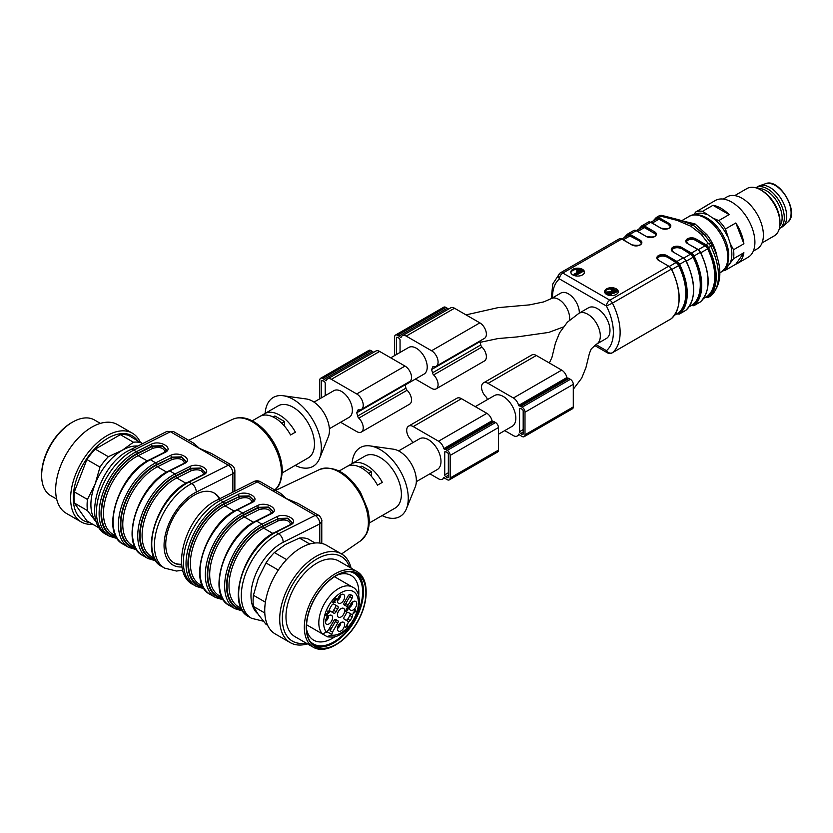 <?xml version="1.0" encoding="UTF-8"?>
<svg xmlns="http://www.w3.org/2000/svg" width="833" height="833" viewBox="0 0 833 833"><rect width="100%" height="100%" fill="white"/><g stroke="black" fill="none" stroke-linecap="round" stroke-linejoin="round"><path stroke-width="1.25" d="M618.19 292.196A6.831 3.946 0 0 0 615.879 289.769M611.672 288.822A6.831 3.946 0 0 0 604.675 292.196M605.341 292.008L610.474 295.007L611.328 294.518L607.528 292.289L613.182 292.498L616.555 290.894L613.067 288.697L610.745 289.145L615.295 290.655L613.275 291.758L605.341 292.008L605.341 293.122L609.173 295.361M610.745 289.145L611.62 290.884L613.119 290.519L615.295 291.769M608.413 293.372L613.182 293.622L616.555 292.008L616.555 290.894M584.391 272.683A6.831 3.946 0 0 0 577.633 269.298A6.831 3.946 0 0 0 570.876 272.683M574.01 274.213L574.947 274.786L582.371 270.673L576.821 270.486L579.789 271.017L574.01 274.213L574.51 275.629M576.821 270.486L576.821 271.61L578.279 271.943M575.124 275.796L582.371 271.787L582.371 270.673M679.259 220.422L678.656 219.766L677.219 220.391L690.911 226.243L701.053 234.146L703.187 233.927L704.864 235.208L706.905 234.667L694.993 223.89L682.852 221.026M606.601 294.434A6.831 3.946 0 0 0 614.046 295.288A6.831 3.946 0 0 0 618.263 291.644A6.831 3.946 0 0 0 611.432 287.697A6.831 3.946 0 0 0 604.602 291.644A6.831 3.946 0 0 0 606.601 294.434M572.802 274.911A6.831 3.946 0 0 0 580.247 275.775A6.831 3.946 0 0 0 584.464 272.131A6.831 3.946 0 0 0 577.633 268.184A6.831 3.946 0 0 0 570.803 272.131A6.831 3.946 0 0 0 572.802 274.911M578.893 313.343L588.556 307.762A17.753 10.246 60 0 1 602.238 312.521A17.753 10.246 60 0 1 609.985 330.389A17.753 10.246 60 0 1 606.309 338.521L596.647 344.091A17.753 10.246 -120 0 0 600.333 335.97A17.753 10.246 -120 0 0 592.575 318.102A17.753 10.246 -120 0 0 578.893 313.343L567.335 322.225L559.589 332.815L555.413 343.165L551.904 357.544L549.322 362.98M466.032 314.884L497.988 307.658L529.507 304.878L543.657 301.921L551.123 298.683L560.776 293.112A15.369 8.871 60 0 1 572.781 297.402A15.369 8.871 60 0 1 579.32 313.104M698.398 249.64L704.978 245.839L695.211 240.206A5.123 2.957 0 0 0 689.87 239.508A5.123 2.957 0 0 0 686.496 241.997M704.978 245.839A4.779 2.759 60 0 1 707.623 248.838L700.824 252.763M703.614 298.391L707.623 296.079A46.44 26.812 -120 0 0 707.623 248.838M707.623 296.079A4.779 2.759 60 0 1 707.363 296.256A4.779 2.759 60 0 1 707.082 296.392M656.248 219.183A4.779 2.759 60 0 1 656.498 219.006A4.779 2.759 60 0 1 658.893 219.235L668.649 224.316L658.434 218.413A4.092 2.364 -120 0 0 656.196 218.34A47.117 27.208 -120 0 0 654.144 220.36M670.128 226.67A5.123 2.957 0 0 0 668.649 224.879M641.764 227.544A4.779 2.759 60 0 1 642.014 227.367A4.779 2.759 60 0 1 644.409 227.596L637.849 231.387M655.644 235.031A5.123 2.957 0 0 0 654.165 233.24L644.409 227.596M691.452 305.451A4.092 2.364 -120 0 0 693.191 305.284A47.117 27.208 -120 0 0 693.191 256.429A4.092 2.364 -120 0 0 690.953 253.919L680.728 248.015L690.484 254.211A4.779 2.759 60 0 1 693.129 257.21A46.44 26.812 60 0 1 693.129 304.441A4.779 2.759 60 0 1 692.879 304.628A4.779 2.759 60 0 1 692.598 304.753M680.728 248.567A5.123 2.957 0 0 0 675.386 247.88A5.123 2.957 0 0 0 672.012 250.358M627.28 235.906A4.779 2.759 60 0 1 627.53 235.729A4.779 2.759 60 0 1 629.915 235.968L639.682 241.039L629.456 235.145A4.092 2.364 -120 0 0 627.218 235.073A47.117 27.208 -120 0 0 625.177 237.093M641.16 243.392A5.123 2.957 0 0 0 639.682 241.601M676.792 313.916L676.948 313.854A4.092 2.364 -120 0 0 678.697 313.645A47.117 27.208 -120 0 0 678.697 264.79A4.092 2.364 -120 0 0 676.458 262.28L666.244 256.377L676 262.572A4.779 2.759 60 0 1 678.645 265.571A46.44 26.812 60 0 1 678.645 312.802A4.779 2.759 60 0 1 678.395 312.989A4.779 2.759 60 0 1 678.104 313.114M666.244 256.939A5.123 2.957 0 0 0 660.902 256.241A5.123 2.957 0 0 0 657.518 258.73M705.312 235.156L693.035 225.025L694.993 223.89M683.112 221.234L678.916 219.808M683.758 221.266L693.035 225.025L678.656 219.766M690.911 226.243L693.035 225.025L703.187 233.927M658.559 216.195A4.779 2.759 60 0 1 658.778 216.039A4.779 4.779 0 0 1 662.204 215.508A4.779 1.395 102.5 0 0 661.173 216.278L677.219 220.391M712.153 244.652A4.779 3.644 146.4 0 0 708.175 243.413A4.779 2.759 60 0 1 710.788 246.339L708.529 247.651A47.804 27.604 60 0 1 708.529 297.214L710.788 295.902A47.804 27.604 -120 0 0 710.788 246.339L712.444 245.162A4.779 3.644 146.4 0 0 712.163 244.673L704.52 234.76M705.936 297.089A4.092 2.364 -120 0 0 707.675 296.923A0.687 0.552 -129.6 0 0 708.529 297.214A4.779 2.759 60 0 1 708.31 297.36L710.57 296.059A4.779 2.759 60 0 0 710.788 295.902A4.779 3.884 50.4 0 0 711.226 295.6A4.779 4.779 0 0 1 710.57 296.059A4.779 2.759 60 0 1 710.32 296.173M595.887 344.55L606.445 350.651A4.779 3.884 50.4 0 0 612.442 352.692L671.346 318.675A47.804 27.604 -120 0 0 671.346 269.111L612.442 303.129A47.804 27.604 60 0 1 612.442 352.692A4.779 2.759 -120 0 1 612.213 352.838L671.127 318.831A4.779 2.759 -120 0 0 671.346 318.675A0.687 0.552 -129.6 0 0 671.408 318.633L671.127 318.831A4.779 2.759 -120 0 1 670.888 318.945M594.585 345.424L607.434 352.838A4.779 2.759 -60 0 1 606.445 350.651A43.024 24.834 -120 0 0 606.445 306.044L612.442 303.129A4.779 2.759 -120 0 0 609.829 300.192L668.732 266.185L658.518 260.281A5.8 3.353 180 0 1 658.518 255.544A5.8 3.353 180 0 1 666.723 255.544L676.948 261.447L683.227 257.813L673.002 251.92A5.8 3.353 180 0 1 673.002 247.172A5.8 3.353 180 0 1 681.207 247.172L691.432 253.076L697.71 249.452L687.485 243.548A5.8 3.353 180 0 1 687.485 238.811A5.8 3.353 180 0 1 695.69 238.811L705.915 244.715L708.175 243.413L701.053 234.146M653.051 220.995L656.237 217.538A0.687 0.552 50.4 0 1 656.3 217.496A4.779 2.759 60 0 1 656.519 217.34L658.778 216.039A4.779 2.759 60 0 1 661.173 216.278L658.913 217.58L669.138 223.483A5.8 3.353 180 0 1 669.138 228.221A5.8 3.353 180 0 1 660.923 228.221L650.708 222.317L644.43 225.941L654.655 231.845A5.8 3.353 180 0 1 654.655 236.582A5.8 3.353 180 0 1 646.439 236.582L636.214 230.679L629.946 234.302L640.16 240.206A5.8 3.353 180 0 1 640.16 244.944A5.8 3.353 180 0 1 631.955 244.944L621.73 239.04L562.827 273.057A4.779 2.759 60 0 0 560.432 272.818A4.779 2.759 60 0 0 560.213 272.974A4.779 3.884 50.4 0 0 559.776 273.276L559.776 273.276A4.779 3.884 50.4 0 0 559.443 278.909A43.024 24.834 -120 0 0 552.529 297.87M574.947 274.786L574.947 275.754M610.474 295.007L610.474 295.548M611.328 294.518L611.328 295.58M611.62 289.769L611.62 290.884M396.435 354.535L396.435 337.99A1.541 0.885 60 0 1 396.758 337.282A1.541 0.885 60 0 1 397.528 337.365L398.976 338.198A1.541 0.885 60 0 1 400.059 340.083L400.059 352.442M415.428 379.057L431.567 388.376A9.215 5.321 -120 0 0 436.18 388.834A9.215 5.321 -120 0 0 433.649 374.923A2.561 1.479 60 0 1 432.494 372.84A18.951 10.944 -120 0 0 431.567 369.56L479.85 341.686A18.951 10.944 -120 0 0 480.318 340.77M436.18 388.834L484.462 360.96A9.215 5.321 -120 0 0 481.943 347.049A2.561 1.479 60 0 1 480.776 344.966A18.951 10.944 -120 0 0 479.85 341.686M431.567 369.56A18.951 10.944 -120 0 0 432.494 367.343A2.561 1.479 60 0 1 432.952 366.707A2.561 1.479 60 0 1 433.649 366.603A9.215 5.321 -120 0 0 436.18 366.249A9.215 5.321 -120 0 0 437.585 358.867A9.215 5.321 -120 0 0 431.567 350.745L406.212 336.105A7.684 4.436 -120 0 0 402.37 335.73A7.684 4.436 -120 0 0 401.017 337.542L400.486 337.469A4.092 2.364 -120 0 0 398.976 336.105L397.528 335.272A4.092 2.364 -120 0 0 395.477 335.064A4.092 2.364 -120 0 0 394.623 336.938L394.623 355.587M436.18 366.249L484.462 338.375A9.215 5.321 -120 0 0 485.878 330.993A9.215 5.321 -120 0 0 479.85 322.86L454.506 308.231A7.684 4.436 -120 0 0 450.663 307.846L402.37 335.73M448.393 309.158A4.092 2.364 -120 0 0 447.259 308.231L445.811 307.387A4.092 2.364 -120 0 0 443.76 307.19L395.477 335.064M390.729 357.836L408.67 347.476A15.369 8.871 60 0 1 416.354 348.236A15.369 8.871 60 0 1 426.392 361.772A15.369 8.871 60 0 1 424.039 374.09L405.057 385.044M325.214 395.654L325.214 383.295A1.541 0.885 -120 0 0 324.131 381.41L322.683 380.577A1.541 0.885 -120 0 0 321.913 380.494A1.541 0.885 -120 0 0 321.59 381.202L321.59 397.747M319.778 398.788L319.778 380.15A4.092 2.364 60 0 1 320.632 378.276A4.092 2.364 60 0 1 322.683 378.484L324.131 379.317A4.092 2.364 60 0 1 325.641 380.681L326.172 380.754A7.684 4.436 60 0 1 327.525 378.932A7.684 4.436 60 0 1 331.367 379.317L356.722 393.957A9.215 5.321 60 0 1 362.74 402.079A9.215 5.321 60 0 1 361.335 409.461A9.215 5.321 60 0 1 358.804 409.815A2.561 1.479 -120 0 0 358.107 409.919A2.561 1.479 -120 0 0 357.649 410.554A18.951 10.944 60 0 1 356.722 412.772A18.951 10.944 60 0 1 357.649 416.052A2.561 1.479 -120 0 0 358.804 418.135A9.215 5.321 60 0 1 361.335 432.046A9.215 5.321 60 0 1 356.722 431.588L340.582 422.269M327.525 378.932L375.818 351.057A7.684 4.436 60 0 1 379.661 351.443L405.005 366.072A9.215 5.321 60 0 1 411.033 374.194A9.215 5.321 60 0 1 409.617 381.587L361.335 409.461M405.473 383.982A18.951 10.944 60 0 1 405.005 384.898L356.722 412.772M405.005 384.898A18.951 10.944 60 0 1 405.931 388.178A2.561 1.479 -120 0 0 407.098 390.261A9.215 5.321 60 0 1 409.617 404.172L361.335 432.046M320.632 378.276L368.915 350.401A4.092 2.364 60 0 1 370.966 350.599L372.413 351.443A4.092 2.364 60 0 1 373.548 352.369M329.379 428.735L349.194 417.291A15.369 8.871 -120 0 0 351.547 404.984A15.369 8.871 -120 0 0 341.509 391.448A15.369 8.871 -120 0 0 333.825 390.687L314.01 402.12M445.811 451.663L447.259 452.496A1.541 0.885 60 0 1 448.341 454.381L448.341 476.965A1.541 0.885 60 0 1 448.029 477.663A1.541 0.885 60 0 1 447.259 477.59L445.811 476.747A1.541 0.885 60 0 1 444.728 474.872L444.728 452.288A1.541 0.885 60 0 1 445.041 451.59A1.541 0.885 60 0 1 445.811 451.663L444.728 452.288M429.88 473.831L438.564 478.84A7.684 4.436 -120 0 0 442.406 479.225A7.684 4.436 -120 0 0 443.76 477.403L444.301 477.476A4.092 2.364 -120 0 0 445.811 478.84L447.259 479.683A4.092 2.364 -120 0 0 449.31 479.881L497.593 452.007A4.092 2.364 -120 0 0 498.446 450.132L498.446 427.548A4.092 2.364 -120 0 0 495.541 422.529L494.094 421.696A4.092 2.364 -120 0 0 492.584 421.311L492.053 420.769A7.684 4.436 -120 0 0 486.857 413.324L461.503 398.695A9.215 5.321 -120 0 0 456.89 398.236L408.607 426.111A9.215 5.321 -120 0 0 411.127 440.022A2.561 1.479 60 0 1 412.293 442.104A18.951 10.944 -120 0 0 412.47 442.885M449.31 479.881A4.092 2.364 -120 0 0 450.153 478.007L450.153 455.422A4.092 2.364 -120 0 0 447.259 450.403L445.811 449.57A4.092 2.364 -120 0 0 444.301 449.185L443.76 448.643A7.684 4.436 -120 0 0 438.564 441.209L413.22 426.569A9.215 5.321 -120 0 0 408.607 426.111M416.333 481.651L437.304 469.552A17.753 10.246 -120 0 0 437.304 449.049A17.753 10.246 -120 0 0 419.551 438.793L398.58 450.903M498.446 434.253L512.149 426.34A17.753 10.246 -120 0 0 514.867 412.106A17.753 10.246 -120 0 0 503.267 396.466A17.753 10.246 -120 0 0 494.396 395.581L475.258 406.629M487.315 399.673A18.951 10.944 60 0 1 487.138 398.892A2.561 1.479 -120 0 0 485.972 396.81A9.215 5.321 60 0 1 483.452 382.899A9.215 5.321 60 0 1 488.065 383.357L513.409 397.997A7.684 4.436 60 0 1 518.605 405.432L519.146 405.973A4.092 2.364 60 0 1 520.656 406.358L522.104 407.191A4.092 2.364 60 0 1 524.998 412.21L524.998 434.795A4.092 2.364 60 0 1 524.155 436.669A4.092 2.364 60 0 1 522.104 436.471L520.656 435.628A4.092 2.364 60 0 1 519.146 434.264L518.605 434.191A7.684 4.436 60 0 1 517.251 436.013A7.684 4.436 60 0 1 513.409 435.628L504.725 430.619M520.656 433.545L522.104 434.378A1.541 0.885 -120 0 0 522.874 434.451A1.541 0.885 -120 0 0 523.186 433.754L523.186 411.169A1.541 0.885 -120 0 0 522.104 409.284L520.656 408.451A1.541 0.885 -120 0 0 519.886 408.378A1.541 0.885 -120 0 0 519.573 409.076L519.573 431.661A1.541 0.885 -120 0 0 520.656 433.545L523.186 432.077M483.452 382.899L531.735 355.025A9.215 5.321 60 0 1 536.348 355.483L561.702 370.123A7.684 4.436 60 0 1 566.898 377.557L567.429 378.099A4.092 2.364 60 0 1 568.939 378.484L570.386 379.317A4.092 2.364 60 0 1 573.291 384.336L573.291 406.921A4.092 2.364 60 0 1 572.438 408.795L524.155 436.669M779.803 226.055A22.189 12.818 -120 0 0 777.533 202.44A22.189 12.818 -120 0 0 758.217 188.664M779.334 228.606A23.563 13.599 -120 0 0 779.417 228.554L781.833 227.159A23.563 13.599 -120 0 0 783.093 226.253A23.563 13.599 -120 0 0 781.833 199.951A23.563 13.599 -120 0 0 759.686 185.717A23.563 13.599 -120 0 0 758.28 186.353L755.864 187.748A23.563 13.599 -120 0 0 755.77 187.8M779.417 228.554A23.563 13.599 -120 0 0 779.417 201.347A23.563 13.599 -120 0 0 755.864 187.748M725.179 268.455A31.008 17.899 -120 0 0 727.303 266.945L725.449 270.194A32.779 18.92 60 0 1 722.909 270.84M725.449 270.194L735.831 264.196A32.779 18.92 -120 0 0 737.434 263.436L748.117 257.262A32.779 18.92 -120 0 0 748.117 219.412A32.779 18.92 -120 0 0 715.349 200.493L704.656 206.667A32.779 18.92 -120 0 1 706.259 205.907L695.878 211.894A32.779 18.92 60 0 1 702.594 211.301L712.975 205.303A32.779 18.92 -120 0 1 729.114 214.612L718.733 220.61A32.779 18.92 60 0 1 725.449 228.971L735.831 222.973A32.779 18.92 -120 0 1 743.9 243.767L733.519 249.754A32.779 18.92 60 0 1 733.519 258.719L727.303 266.945M730.208 262.801A31.008 17.899 -120 0 0 730.208 243.528L733.519 249.754M725.449 228.971L730.208 243.528M727.303 236.031A31.008 17.899 -120 0 0 712.85 218.048L718.733 220.61M702.594 211.301L712.85 218.048M707.03 214.695A31.008 17.899 -120 0 0 694.181 214.768M753.303 251.118L757.166 248.89A30.05 17.347 -120 0 0 757.166 214.196A30.05 17.347 -120 0 0 727.115 196.848L723.263 199.077M704.656 206.667A32.779 18.92 -120 0 0 703.198 207.667M733.519 258.719L743.9 252.722A32.779 18.92 -120 0 1 737.434 263.436M762.06 242.913L774.294 235.843A27.312 15.775 -120 0 0 779.959 223.338L779.959 221.672A25.271 14.588 -120 0 0 762.091 190.726L760.644 189.882A27.312 15.775 -120 0 0 746.982 188.539L734.748 195.599M779.959 223.338A27.312 15.775 -120 0 0 760.644 189.882M729.114 214.612L712.975 205.303M743.9 243.767L735.831 222.973M735.831 264.196L743.9 252.722M693.431 214.872L695.878 211.894M382.128 515.596A39.776 22.97 -120 0 0 406.442 508.734L415.261 486.93A23.897 13.797 -120 0 0 411.408 464.002A23.897 13.797 -120 0 0 393.468 449.195L370.185 445.926A39.776 22.97 -120 0 0 352.088 463.554M380.941 516.241A30.05 17.347 -120 0 0 381.639 515.877L395.165 508.068A30.05 17.347 -120 0 0 395.165 473.373A30.05 17.347 -120 0 0 365.114 456.026L351.599 463.835A30.05 17.347 60 0 1 382.316 482.38L377.484 485.16A30.05 17.347 60 0 0 346.767 466.626L339.125 471.03M369.175 523.072L376.818 518.667A30.05 17.347 -120 0 0 377.484 518.241L382.316 515.45A30.05 17.347 -120 0 1 381.639 515.877M351.599 463.835A30.05 17.347 60 0 0 350.922 464.252L347.465 466.251M406.442 508.734A39.776 22.97 -120 0 0 400.027 470.562A39.776 22.97 -120 0 0 370.185 445.926M292.081 522.583L287.781 518.199L277.535 518.501A1.364 0.833 -116.7 0 0 276.629 516.793C285.282 512.076 299.963 520.552 290.634 524.873A1.364 0.833 -116.7 0 0 289.957 524.811L275.265 532.183C244.381 545.834 225.212 605.747 248.911 616.784A49.511 28.582 120 0 1 241.778 575.645A49.511 28.582 120 0 1 275.942 532.256A1.364 0.833 -116.7 0 0 275.265 532.183M290.623 524.426C289.311 520.261 285.25 519.032 278.43 520.76A1.364 0.833 63.3 0 1 277.535 519.063L287.614 518.563L292.091 522.551M222.484 598.177A47.46 27.406 -60 0 1 209.572 560.984A47.46 27.406 -60 0 1 243.496 515.304L258.22 507.911L268.299 507.412L272.787 511.233L268.465 507.047L258.22 507.349L243.528 514.732A48.147 27.791 120 0 0 208.979 561.609A48.147 27.791 120 0 0 222.911 598.927M251.993 502.122C250.681 497.957 246.62 496.739 239.8 498.467A1.364 0.833 63.3 0 1 238.904 496.76L248.984 496.26L253.471 500.081L249.15 495.895L238.904 496.197A1.364 0.833 -116.7 0 0 237.999 494.49C246.651 489.783 261.333 498.259 252.003 502.58A1.364 0.833 -116.7 0 0 251.327 502.507L253.471 500.081M193.62 584.86L196.286 586.401A49.511 28.582 -60 0 1 189.143 545.261A49.511 28.582 -60 0 1 223.306 501.872L220.651 500.331L257.324 481.922A6.831 3.946 120 0 1 260.427 481.745L280.659 493.428L286.406 498.592L298.131 503.517L318.373 515.2L315.27 515.377L257.324 481.922A6.831 4.186 -116.7 0 0 253.94 481.557L217.278 499.977A6.831 4.186 63.3 0 1 220.651 500.331A49.511 28.582 120 0 0 186.488 543.72A49.511 28.582 120 0 0 193.62 584.86C168.558 573.614 185.551 513.992 217.278 499.977M321.767 521.166L319.778 523.905C319.747 520.573 318.237 517.73 315.27 515.377L278.597 533.786L275.942 532.256L290.634 524.873M255.95 521.031A1.364 0.833 63.3 0 1 256.626 521.104A49.511 28.582 120 0 0 222.463 564.493A49.511 28.582 120 0 0 229.596 605.633C205.897 594.595 225.066 534.682 255.95 521.031L270.642 513.659A1.364 0.833 63.3 0 1 271.319 513.732L256.626 521.104L261.937 524.176L276.629 516.793M252.003 502.58L237.311 509.952A49.511 28.582 120 0 0 203.148 553.341A49.511 28.582 120 0 0 210.28 594.481L215.591 597.542A49.511 28.582 -60 0 1 208.458 556.413A49.511 28.582 -60 0 1 242.622 513.024L257.314 505.641A1.364 0.833 63.3 0 1 258.22 507.349L258.22 507.911A1.364 0.833 -116.7 0 0 259.115 509.619L244.392 517.012L253.586 522.312M350.922 464.252L350.922 465.283M360.033 467.178L361.793 466.157L371.445 471.738L371.445 476.361M368.634 473.363L371.445 471.738M325.339 621.564A5.123 2.957 120 0 0 328.702 615.743M328.952 623.948A5.123 2.957 -60 0 1 326.401 624.198A5.123 2.957 -60 0 1 326.401 618.284A5.123 2.957 -60 0 1 331.513 615.327A5.123 2.957 -60 0 1 332.305 619.44A5.123 2.957 -60 0 1 328.952 623.948M327.838 616.43A3.926 2.27 -60 0 1 325.516 620.46M349.485 607.621A5.123 2.957 120 0 0 352.848 601.801M351.984 602.498A3.926 2.27 -60 0 1 349.652 606.528M306.554 629.217A37.391 21.585 120 0 0 313.697 640.192A37.391 21.585 120 0 0 332.388 638.338A37.391 21.585 120 0 0 334.991 636.693M358.7 595.616A37.391 21.585 120 0 0 351.089 575.436A37.391 21.585 120 0 0 338.011 574.739M336.199 644.575L335.23 645.138A43.701 25.229 -60 0 1 313.385 647.303A43.701 25.229 -60 0 1 313.385 596.834A43.701 25.229 -60 0 1 357.086 571.605A43.701 25.229 -60 0 1 366.135 591.607L366.135 592.721A42.337 24.449 120 0 0 336.199 575.436A42.337 24.449 120 0 0 306.263 627.291A42.337 24.449 120 0 0 336.199 644.575A42.337 24.449 120 0 0 366.135 592.721M357.086 571.605L338.739 561.005A43.701 25.229 120 0 0 295.028 586.245A43.701 25.229 120 0 0 295.028 636.704L313.385 647.303M349.652 567.304A48.855 28.207 120 0 0 292.456 584.756A48.855 28.207 120 0 0 305.94 643.003M351.12 568.158A51.219 29.572 120 0 0 341.53 553.945A51.219 29.572 120 0 0 290.311 583.516A51.219 29.572 120 0 0 290.311 642.66A51.219 29.572 120 0 0 307.419 643.857M360.762 540.732A41.181 23.772 -120 0 0 365.895 507.464A41.181 23.772 -120 0 0 339.25 472.03A41.181 23.772 -120 0 0 319.633 469.489C334.231 465.147 347.892 472.842 360.606 492.563L367.655 509.442C369.696 517.501 369.737 524.644 367.801 530.85L366.385 534.224L360.762 540.732L341.551 553.955L326.557 545.303A51.219 29.572 120 0 0 275.338 574.874A51.219 29.572 120 0 0 275.338 634.017L290.311 642.66M309.751 544.011L299.443 538.056A47.804 27.604 120 0 1 307.804 538.805L315.061 543.001M299.443 538.056L285.5 544.49L274.349 552.539L286.562 559.589M274.349 552.539A47.804 27.604 120 0 0 265.987 562.952L258.313 578.31L253.44 595.283L265.404 602.186M278.326 570.074L265.987 562.952M253.44 595.283A47.804 27.604 120 0 0 253.44 606.434L258.313 614.556L265.987 624.281L267.601 625.208M264.8 612.994L253.44 606.434M336.199 644.305A41.994 24.251 120 0 0 363.636 607.288A41.994 24.251 120 0 0 357.201 573.635A41.994 24.251 120 0 0 315.197 597.886A41.994 24.251 120 0 0 315.197 646.377A41.994 24.251 120 0 0 336.199 644.305M314.031 645.627A41.994 24.251 120 0 0 333.783 642.909A41.994 24.251 120 0 0 360.887 606.997A41.994 24.251 120 0 0 355.951 573M309.845 641.035A40.807 23.553 120 0 0 333.783 641.931A40.807 23.553 120 0 0 361.376 602.405A40.807 23.553 120 0 0 349.891 571.677M353.431 613.192L355.524 611.557L354.66 611.058L353.098 613.005M355.524 611.557L352.838 614.098L354.66 611.058M327.421 614.973L326.911 616.035C325.307 615.941 325.318 615.014 326.942 613.255L328.993 612.109L327.65 611.339L327.973 610.776L328.816 611.266L328.421 611.776M354.327 610.87L354.264 610.12L355.191 610.662L354.879 611.193M347.934 606.934L347.673 608.277M347.663 609.6L346.341 612.068L344.987 611.287L345.299 610.735L346.393 611.36L347.278 610.173L346.247 609.641M345.757 610.995L345.372 611.516M347.496 607.351L348.933 607.715L348.256 608.684L348.256 607.486L347.288 606.924M349.745 613.296L348.204 612.401A2.051 1.187 120 0 0 345.987 613.911A8.538 4.925 120 0 1 344.466 616.535A2.051 1.187 120 0 0 344.268 619.2L348.236 621.491A2.051 1.187 120 0 0 350.172 620.491A20.481 11.829 120 0 0 352.265 616.878A2.051 1.187 120 0 0 352.161 614.692L349.745 613.296A2.051 1.187 -60 0 1 349.85 615.483L352.265 616.878M350.172 620.491L347.757 619.096A2.051 1.187 -60 0 1 345.83 620.106M347.757 619.096A20.481 11.829 120 0 0 349.85 615.483M343.956 604.633L345.299 605.404A8.538 4.925 120 0 1 345.987 605.955A2.051 1.187 120 0 0 346.153 606.091A2.051 1.187 120 0 0 348.204 604.914L345.789 603.519A2.051 1.187 -60 0 1 344.227 604.789M345.789 603.519L349.745 596.657L352.161 598.042A2.051 1.187 120 0 0 352.265 595.751A20.481 11.829 120 0 0 351.276 595.054A20.481 11.829 120 0 0 350.172 594.543A2.051 1.187 120 0 0 348.236 595.782L344.268 602.644A2.051 1.187 120 0 0 344.268 605.008A2.051 1.187 120 0 0 344.466 605.081L344.112 604.873M349.985 594.502A2.051 1.187 -60 0 1 349.745 596.657M335.168 607.663L337.584 609.058A2.051 1.187 120 0 0 337.781 606.393L335.366 604.997A2.051 1.187 -60 0 1 335.168 607.663A8.538 4.925 120 0 0 333.658 610.287A2.051 1.187 -60 0 1 331.451 611.797M335.366 604.997L333.814 604.102A2.051 1.187 120 0 0 331.878 605.102A20.481 11.829 120 0 0 329.795 608.725A2.051 1.187 120 0 0 329.889 610.901L333.856 613.192A2.051 1.187 120 0 0 336.074 611.682L333.658 610.287M335.845 598.146L335.595 599.5M334.241 601.749L332.398 602.103M329.629 627.999A4.613 2.666 -60 0 1 330.087 630.706L335.366 621.553L337.781 622.949A2.051 1.187 120 0 0 337.781 620.585A2.051 1.187 120 0 0 337.584 620.512A8.538 4.925 120 0 1 336.761 620.189A8.538 4.925 120 0 1 336.074 619.637A2.051 1.187 120 0 0 335.907 619.502A2.051 1.187 120 0 0 333.856 620.689L328.577 629.831A4.613 2.666 -60 0 0 327.025 631.726L322.496 633.986L306.575 624.792L327.109 636.651L331.263 635.038A24.584 14.192 120 0 0 358.065 606.924A24.584 14.192 120 0 0 337.594 595.106A24.584 14.192 120 0 0 326.651 632.382M335.689 619.575A2.051 1.187 -60 0 1 335.366 621.553M325.942 615.472L326.911 616.035L326.088 616.024M328.546 611.651L329.514 612.203L326.14 615.098L327.765 615.17M325.734 614.858L326.911 615.525M328.816 611.266L329.514 612.203M327.973 610.776L329.785 611.828M354.973 610.527L354.264 610.12L355.629 609.402L354.973 610.527L356.16 611.214L355.847 611.745M355.191 610.662L356.16 611.214M346.226 609.392L347.278 610.173L346.226 609.392L347.476 607.163M348.465 607.903C347.08 607.684 346.705 608.298 347.34 609.756L348.007 609.798M346.007 609.152L347.34 609.756M348.527 607.007L348.933 607.715L347.965 607.163M352.161 614.692L348.204 612.401M345.299 605.404A8.538 4.925 120 0 0 344.466 605.081M348.204 604.914L352.161 598.042M337.584 609.058A8.538 4.925 120 0 0 336.074 611.682M337.781 606.393L333.825 604.102M337.781 622.949L332.502 632.091L330.087 630.706M346.434 626.926L345.549 627.259L348.298 622.511L346.497 626.406L347.569 626.093L347.246 626.655L345.914 626.624M346.663 626.322L347.246 626.655M334.866 602.113L333.367 602.655L333.335 602.04L335.553 598.271L336.844 598.937L336.178 599.937L336.178 598.698L335.21 598.136M336.386 599.114C335.168 598.708 334.814 599.219 335.324 600.655L334.439 601.082C333.46 602.436 333.616 602.748 334.928 602.009L335.21 602.311M332.981 602.02L333.95 602.582L334.928 602.009M334.991 601.145L334.033 600.843M334.241 600.718L334.856 601.072M334.085 600.031L335.324 600.655M332.502 632.091A4.613 2.666 -60 0 1 331.638 634.382L331.263 635.038M337.407 614.889A5.123 2.957 -60 0 1 339.625 609.756A5.123 2.957 -60 0 1 343.56 608.34A5.123 2.957 -60 0 1 343.592 614.275A5.123 2.957 -60 0 1 338.437 617.211A5.123 2.957 -60 0 1 337.407 614.889M337.407 628.832A5.123 2.957 120 0 0 338.469 631.175A5.123 2.957 120 0 0 343.592 628.217A5.123 2.957 120 0 0 343.592 622.303A5.123 2.957 120 0 0 339.645 623.678A5.123 2.957 120 0 0 337.407 628.832M344.654 596.772A5.123 2.957 120 0 0 343.592 594.418A5.123 2.957 120 0 0 338.469 597.376A5.123 2.957 120 0 0 338.469 603.29A5.123 2.957 120 0 0 342.415 601.926A5.123 2.957 120 0 0 344.654 596.772M353.098 610.006A5.123 2.957 -60 0 1 350.537 610.266A5.123 2.957 -60 0 1 350.537 604.352A5.123 2.957 -60 0 1 355.66 601.395A5.123 2.957 -60 0 1 356.441 605.497A5.123 2.957 -60 0 1 353.098 610.006M327.723 636.891L327.109 636.651M337.584 599.552A3.926 2.27 120 0 0 339.906 595.522M340.78 594.835A5.123 2.957 -60 0 1 337.417 600.655M337.584 627.436A3.926 2.27 120 0 0 339.906 623.407M340.78 622.709A5.123 2.957 -60 0 1 337.417 628.53M295.215 465.418A39.776 22.97 -120 0 0 319.528 458.556L328.348 436.752A23.897 13.797 -120 0 0 329.441 430.474A23.897 13.797 -120 0 0 306.554 399.007L283.272 395.748A39.776 22.97 -120 0 0 265.165 413.376M282.252 472.894L289.894 468.479A30.05 17.347 60 0 0 290.571 468.063L295.392 465.272A30.05 17.347 60 0 1 294.726 465.699L308.252 457.89A30.05 17.347 -120 0 0 314.468 444.135A30.05 17.347 -120 0 0 301.359 413.897A30.05 17.347 -120 0 0 278.201 405.848L264.686 413.657A30.05 17.347 -120 0 0 264.009 414.074L260.552 416.073M264.686 413.657A30.05 17.347 -120 0 1 295.392 432.192L290.571 434.982A30.05 17.347 -120 0 0 259.854 416.438L252.212 420.852M294.726 465.699A30.05 17.347 60 0 1 294.028 466.064M319.528 458.556A39.776 22.97 -120 0 0 321.351 448.102A39.776 22.97 -120 0 0 283.272 395.748M116.256 536.848A47.46 27.406 -60 0 1 103.344 499.654A47.46 27.406 -60 0 1 137.268 453.975L151.981 446.571L162.071 446.082L166.558 449.893L162.237 445.717L151.981 446.019L137.299 453.391A48.147 27.791 120 0 0 102.751 500.279A48.147 27.791 120 0 0 116.682 537.587M185.853 461.253L181.552 456.869L171.296 457.171A1.364 0.833 -116.7 0 0 170.401 455.464C179.053 450.747 193.735 459.222 184.395 463.544A1.364 0.833 -116.7 0 0 183.729 463.471L185.874 461.045M184.395 463.096C183.083 458.921 179.012 457.702 172.202 459.431A1.364 0.833 63.3 0 1 171.296 457.723L181.386 457.234L185.863 461.222M205.168 472.405L200.868 468.021L190.611 468.323L175.919 475.695A48.147 27.791 120 0 0 141.381 522.572A48.147 27.791 120 0 0 155.313 559.891M154.886 559.151A47.46 27.406 -60 0 1 141.974 521.958A47.46 27.406 -60 0 1 175.888 476.268L190.611 468.875L200.701 468.385L205.178 472.373M219.777 498.728A40.286 23.262 120 0 0 214.383 493.157A40.286 23.262 120 0 0 174.087 516.418A40.286 23.262 120 0 0 174.087 562.941A40.286 23.262 120 0 0 181.709 564.826M167.069 431.359L173.503 431.567L193.745 443.25L199.483 448.414L211.218 453.339L231.449 465.022A6.831 3.946 -60 0 0 228.346 465.189L170.411 431.733L167.11 431.452M173.503 431.567L170.411 431.733L133.738 450.153A49.511 28.582 120 0 0 99.575 493.542A49.511 28.582 120 0 0 106.707 534.682L109.362 536.213A49.511 28.582 -60 0 1 102.23 495.073A49.511 28.582 -60 0 1 136.393 451.684L133.738 450.153A6.831 4.186 63.3 0 0 130.354 449.799C98.627 463.804 81.644 523.426 106.707 534.682M137.299 453.391A1.364 0.833 63.3 0 0 136.393 451.684L151.085 444.312A1.364 0.833 63.3 0 1 151.981 446.019L151.981 446.571A1.364 0.833 -116.7 0 0 152.887 448.279L138.163 455.672A46.096 26.614 120 0 0 106.364 496.072A46.096 26.614 120 0 0 113.007 534.37L115.808 535.994M166.558 449.893L164.413 452.319A1.364 0.833 63.3 0 1 165.09 452.392L150.398 459.774A49.511 28.582 120 0 0 116.235 503.163A49.511 28.582 120 0 0 123.367 544.303C99.668 533.266 118.838 473.352 149.721 459.701A1.364 0.833 63.3 0 1 150.398 459.774L155.709 462.836L170.401 455.464M155.958 560.901L147.993 558.516A49.511 28.582 -60 0 1 140.86 517.376A49.511 28.582 -60 0 1 175.024 473.987L189.716 466.615A1.364 0.833 63.3 0 1 190.611 468.323L190.611 468.875A1.364 0.833 -116.7 0 0 191.517 470.583L176.794 477.975A46.096 26.614 120 0 0 144.984 518.376A46.096 26.614 120 0 0 151.637 556.673L154.438 558.297M205.189 472.196L203.044 474.623A1.364 0.833 63.3 0 1 203.71 474.695L189.029 482.078A49.511 28.582 120 0 0 154.865 525.467A49.511 28.582 120 0 0 161.998 566.607L164.653 568.137A49.511 28.582 -60 0 1 157.52 526.997A49.511 28.582 -60 0 1 191.684 483.609L189.029 482.078A1.364 0.833 63.3 0 0 188.352 482.005C157.468 495.656 138.299 555.569 161.998 566.607M219.246 498.988A40.286 23.262 120 0 0 213.894 492.886M173.618 562.65A40.286 23.262 120 0 0 181.636 564.233M264.009 415.105L264.009 414.074M284.532 426.184L284.532 421.55L274.88 415.979L273.109 417M281.71 423.185L284.532 421.55M96.576 522.135A44.388 25.625 -60 0 1 95.108 520.323A44.388 25.625 -60 0 1 95.108 484.077A44.388 25.625 -60 0 1 122.284 450.268A44.388 25.625 -60 0 1 137.82 446.051M100.366 423.393L94.41 419.947A43.701 25.229 120 0 0 72.554 422.112L72.554 422.112A43.701 25.229 120 0 0 41.65 475.633A43.701 25.229 120 0 0 50.698 495.645L56.665 499.082M92.723 524.249A51.219 29.572 -60 0 1 81.228 521.947L66.265 513.305A51.219 29.572 -60 0 1 58.414 472.259A51.219 29.572 -60 0 1 91.869 427.131A51.219 29.572 -60 0 1 117.474 424.591L132.447 433.233A51.219 29.572 -60 0 1 140.183 442.031M81.228 521.947A51.219 29.572 -60 0 1 73.377 480.901A51.219 29.572 -60 0 1 106.832 435.774A51.219 29.572 -60 0 1 132.447 433.233M89.839 522.583A48.855 28.207 -60 0 1 74.543 486.576A48.855 28.207 -60 0 1 107.801 438.262A48.855 28.207 -60 0 1 137.31 440.376M96.909 523.009L87.444 510.598A47.804 27.604 -60 0 1 87.444 499.446L95.108 484.077L99.991 467.105L86.892 459.556A47.804 27.604 -60 0 1 95.254 449.143L108.352 456.703L122.284 450.268L133.436 442.219L120.348 434.659L95.254 449.143M120.348 434.659A47.804 27.604 -60 0 1 128.709 435.409L142.453 443.729M87.444 510.598L74.345 503.038L86.892 520.885L99.804 528.341M74.345 503.038A47.804 27.604 -60 0 1 74.345 491.886L87.444 499.446M86.892 459.556L74.345 491.886M99.991 467.105A47.804 27.604 -60 0 1 108.352 456.703M133.436 442.219A47.804 27.604 -60 0 1 141.808 442.969M41.65 475.633L41.65 474.518A42.337 24.449 -60 0 1 71.586 422.664L72.554 422.112M719.868 272.787L721.159 272.047A32.091 18.534 -120 0 0 721.159 234.989A32.091 18.534 -120 0 0 689.068 216.455L681.727 220.693M706.905 234.667A32.091 18.534 60 0 1 716.942 256.095M685.944 260.614L679.561 264.373A47.804 27.604 60 0 1 679.561 313.937L685.83 310.313A47.804 27.604 -120 0 0 685.83 260.75A4.779 2.759 -120 0 0 683.227 257.813L673.002 251.92M700.428 252.243L694.045 256.012A47.804 27.604 60 0 1 694.045 305.576L700.324 301.952A47.804 27.604 -120 0 0 700.324 252.389A4.779 2.759 -120 0 0 697.71 249.452L698.189 249.733M562.827 273.057L609.829 300.192A4.779 2.759 -60 0 0 606.445 306.044L559.443 278.909A4.779 2.759 -60 0 1 562.827 273.057M707.675 296.923A47.117 27.208 -120 0 0 707.675 248.067A4.092 2.364 -120 0 0 705.436 245.548L695.211 240.206M658.893 219.235L652.333 223.025M654.165 233.24L643.94 226.774A4.092 2.364 -120 0 0 641.702 226.711A47.117 27.208 -120 0 0 639.661 228.721M689.12 306.763L693.129 304.441M693.129 257.21L686.34 261.125M683.914 258.001L690.484 254.211M629.915 235.968L623.355 239.748M674.636 315.124L678.645 312.802M678.645 265.571L671.856 269.486M669.42 266.373L676 262.572M661.412 228.471L661.267 228.19C667.348 229.127 670.315 228.534 670.159 226.409A5.123 2.957 0 0 0 668.649 224.316L669.138 223.483M646.929 236.832L646.783 236.551C652.864 237.488 655.821 236.895 655.665 234.771A5.123 2.957 0 0 0 654.165 232.678L654.655 231.845M632.434 245.194L632.299 244.912C638.38 245.85 641.337 245.256 641.181 243.132A5.123 2.957 0 0 0 639.682 241.039L640.16 240.206M666.723 255.544L666.244 256.377A5.123 2.957 0 0 0 660.663 255.731A5.123 2.957 0 0 0 657.497 258.469L658.518 260.281M695.69 238.811L695.211 239.654A5.123 2.957 0 0 0 689.63 239.009A5.123 2.957 0 0 0 686.465 241.737L687.964 243.83M681.207 247.172L680.728 248.015A5.123 2.957 0 0 0 675.146 247.37A5.123 2.957 0 0 0 671.981 250.108L673.481 252.191M656.196 218.34A0.687 0.552 50.4 0 1 656.237 217.538L656.519 217.34A4.779 2.759 60 0 1 658.913 217.58L658.434 218.413M705.436 245.548L705.915 244.715A4.779 2.759 60 0 1 708.529 247.651L707.675 248.067M671.46 268.976L671.346 269.111A4.779 2.759 -120 0 0 668.732 266.185L658.997 260.562M622.22 239.321L621.73 239.04A4.779 2.759 -120 0 0 619.346 238.811A4.779 2.759 -120 0 0 619.117 238.956M624.084 237.717L627.27 234.26A0.687 0.552 50.4 0 1 627.332 234.219A4.779 2.759 60 0 1 627.551 234.073A4.779 2.759 60 0 1 629.946 234.302L629.456 235.145M636.704 230.96L636.214 230.679A4.779 2.759 -120 0 0 633.83 230.439A4.779 2.759 -120 0 0 633.611 230.595M641.702 226.711A0.687 0.552 -129.6 0 1 641.816 225.858A4.779 2.759 60 0 1 642.035 225.701A4.779 2.759 60 0 1 644.43 225.941L643.94 226.774M651.187 222.598L650.708 222.317A4.779 2.759 -120 0 0 648.313 222.078A4.779 2.759 -120 0 0 648.095 222.234M676.458 262.28L676.948 261.447A4.779 2.759 60 0 1 679.561 264.373L678.697 264.79M690.953 253.919L691.432 253.076A4.779 2.759 60 0 1 694.045 256.012L693.191 256.429M678.697 313.645A0.687 0.552 -129.6 0 0 679.561 313.937A4.779 2.759 60 0 1 679.332 314.093L685.611 310.47A4.779 2.759 -120 0 0 685.83 310.313A0.687 0.552 -129.6 0 0 685.892 310.272L685.611 310.47A4.779 2.759 -120 0 1 685.372 310.584M693.191 305.284A0.687 0.552 -129.6 0 0 694.045 305.576A4.779 2.759 60 0 1 693.827 305.732L700.095 302.108A4.779 2.759 -120 0 0 700.324 301.952A0.687 0.552 -129.6 0 0 700.386 301.91L700.095 302.108A4.779 2.759 -120 0 1 699.855 302.223M578.279 270.829L578.279 271.85M608.413 292.248L608.413 292.81M610.433 292.373L610.433 293.487M613.182 292.498L613.182 293.622M613.119 289.405L613.119 290.519M669.222 266.456L671.585 268.944C681.779 291.373 681.727 307.939 671.408 318.633A0.687 0.552 -129.6 0 0 671.471 318.581M683.706 258.095L686.069 260.583C696.273 283.012 696.211 299.578 685.892 310.272A0.687 0.552 -129.6 0 0 685.955 310.209M700.438 301.848A0.687 0.552 -129.6 0 1 700.386 301.91C710.695 291.217 710.757 274.651 700.553 252.222L698.054 249.421L687.485 243.548M551.248 298.61L552.789 283.959L559.776 273.276A4.779 4.779 0 0 1 560.432 272.818L619.346 238.811L622.074 239.009L631.955 244.944M646.439 236.582L636.558 230.647L633.83 230.439L627.27 234.26A0.687 0.552 50.4 0 0 627.218 235.073M638.567 229.356L641.754 225.899L648.313 222.078L651.042 222.286L660.923 228.221M551.123 298.683A15.369 8.871 60 0 1 563.712 303.639A15.369 8.871 60 0 1 569.543 320.091M396.435 337.99L397.528 337.365M433.649 374.923L481.943 347.049M432.494 372.84L480.776 344.966M432.494 367.343L433.743 366.624M431.567 350.745L479.85 322.86M406.212 336.105L454.506 308.231M400.486 337.469L401.204 337.053M398.976 336.105L447.259 308.231M397.528 335.272L445.811 307.387M322.683 380.577L321.59 381.202M405.005 366.072L356.722 393.957M379.661 351.443L331.367 379.317M358.898 409.836L357.649 410.554M405.931 388.178L357.649 416.052M407.098 390.261L358.804 418.135M370.966 350.599L322.683 378.484M372.413 351.443L324.131 379.317M326.369 380.264L325.641 380.681M447.259 477.59L448.341 476.965M445.811 476.747L448.341 475.289M444.728 474.872L448.341 472.78M413.22 426.569L461.503 398.695M438.564 441.209L486.857 413.324M450.153 478.007L498.446 450.132M450.153 455.422L498.446 427.548M447.259 450.403L495.541 422.529M445.811 449.57L494.094 421.696M444.301 449.185L492.584 421.311M443.76 448.643L492.053 420.769M523.186 429.568L519.573 431.661M573.291 406.921L524.998 434.795M573.291 384.336L524.998 412.21M570.386 379.317L522.104 407.191M568.939 378.484L520.656 406.358M567.429 378.099L519.146 405.973M566.898 377.557L518.605 405.432M561.702 370.123L513.409 397.997M536.348 355.483L488.065 383.357M520.656 408.451L519.573 409.076M523.186 433.754L522.104 434.378M765.423 183.749C779.48 177.294 800.284 213.331 787.664 222.265A22.376 12.922 -120 0 0 786.467 197.275A22.376 12.922 -120 0 0 765.423 183.749L759.686 185.717M319.778 543.064L319.778 523.905L283.116 542.325A42.681 24.646 120 0 0 254.325 577.758A42.681 24.646 120 0 0 257.761 613.754M229.596 605.633L234.906 608.694A49.511 28.582 -60 0 1 227.773 567.565A49.511 28.582 -60 0 1 261.937 524.176A1.364 0.833 -116.7 0 1 262.843 525.883A48.147 27.791 120 0 0 228.294 572.76A48.147 27.791 120 0 0 242.226 610.079M251.327 502.507L236.634 509.879A1.364 0.833 -116.7 0 1 237.311 509.952L242.622 513.024A1.364 0.833 63.3 0 1 243.528 514.732M271.308 513.274C269.996 509.109 265.935 507.88 259.115 509.619M243.496 515.304A1.364 0.833 -116.7 0 0 244.392 517.012A46.096 26.614 120 0 0 212.592 557.402A46.096 26.614 120 0 0 219.235 595.71L222.036 597.323M239.8 498.467L225.087 505.86L234.271 511.16M203.169 587.026A47.46 27.406 -60 0 1 190.257 549.832A47.46 27.406 -60 0 1 224.181 504.152A1.364 0.833 63.3 0 0 225.087 505.86A46.096 26.614 120 0 0 193.277 546.25A46.096 26.614 120 0 0 199.92 584.558L202.721 586.172M224.181 504.152L238.904 496.76L224.212 503.58A48.147 27.791 120 0 0 189.664 550.457A48.147 27.791 120 0 0 203.596 587.775M278.43 520.76L263.707 528.164L272.901 533.464M241.799 609.329A47.46 27.406 -60 0 1 228.888 572.136A47.46 27.406 -60 0 1 262.812 526.456A1.364 0.833 63.3 0 0 263.707 528.164A46.096 26.614 120 0 0 231.907 568.554A46.096 26.614 120 0 0 238.55 606.861L241.351 608.475M262.812 526.456L277.535 519.063L262.843 525.883M263.426 621.22L251.566 618.315A49.511 28.582 -60 0 1 244.433 577.175A49.511 28.582 -60 0 1 278.597 533.786A6.831 4.186 -116.7 0 1 283.116 542.325M224.212 503.58A1.364 0.833 -116.7 0 0 223.306 501.872L237.999 494.49M257.314 505.641C265.966 500.935 280.648 509.4 271.319 513.732M352.265 595.751L350.172 594.543M331.638 634.382L327.025 631.726M327.765 636.901L333.033 637.099C337.261 636.839 346.059 632.83 353.744 620.408C362.417 605.987 360.137 590.191 352.609 587.161A27.999 16.16 120 0 0 325.818 601.343A27.999 16.16 120 0 0 322.496 633.986M123.367 544.303L128.678 547.364A49.511 28.582 -60 0 1 121.545 506.225A49.511 28.582 -60 0 1 155.709 462.836A1.364 0.833 -116.7 0 1 156.604 464.543A48.147 27.791 120 0 0 122.066 511.42A48.147 27.791 120 0 0 135.998 548.739M175.919 475.695A1.364 0.833 63.3 0 0 175.024 473.987L169.713 470.926A49.511 28.582 120 0 0 135.55 514.315A49.511 28.582 120 0 0 142.682 555.455L147.993 558.516M166.673 472.134L157.479 466.824A46.096 26.614 120 0 0 125.668 507.224A46.096 26.614 120 0 0 132.322 545.521L135.123 547.146M172.202 459.431L157.479 466.824A1.364 0.833 63.3 0 1 156.573 465.116L171.296 457.723L156.604 464.543M135.571 547.999A47.46 27.406 -60 0 1 122.659 510.806A47.46 27.406 -60 0 1 156.573 465.116M203.71 474.237C202.398 470.072 198.327 468.854 191.517 470.583M185.988 483.286L176.794 477.975A1.364 0.833 -116.7 0 1 175.888 476.268M147.358 460.982L138.163 455.672A1.364 0.833 -116.7 0 1 137.268 453.975M165.08 451.944C163.768 447.769 159.697 446.55 152.887 448.279M231.449 465.022A6.831 6.831 0 0 1 234.864 470.937A6.831 3.946 180 0 1 232.865 473.727A6.831 4.186 -116.7 0 0 228.346 465.189L191.684 483.609A6.831 4.186 -116.7 0 1 196.192 492.147A42.681 24.646 120 0 0 164.924 536.671A42.681 24.646 120 0 0 182.042 566.961M232.865 492.147L232.865 473.727L196.192 492.147M274.651 489.96A41.181 23.772 -120 0 0 281.45 472.29A41.181 23.772 -120 0 0 264.092 431.504A41.181 23.772 -120 0 0 232.709 419.301L188.622 440.293M151.085 444.312C159.738 439.595 174.42 448.071 165.09 452.392M184.395 463.544L169.713 470.926A1.364 0.833 -116.7 0 0 169.037 470.853L183.729 463.471M189.716 466.615C198.369 461.899 213.05 470.374 203.71 474.695M662.204 215.508L678.822 219.777M711.226 295.6C722.315 283.741 722.721 266.924 712.444 245.162A4.779 4.779 0 0 0 712.163 244.673M607.434 352.838A4.779 4.779 0 0 0 612.213 352.838M621.959 238.946L627.53 235.729M636.443 230.585L642.014 227.367M650.927 222.213L656.498 219.006M674.595 315.176L678.395 312.989M689.078 306.815L692.879 304.628M703.562 298.453L707.363 296.256M721.159 272.047C726.126 267.414 728.375 264.342 727.907 262.832L728.781 254.794C728.459 248.047 726.366 241.258 722.492 234.406C716.432 224.192 709.091 217.798 700.47 215.226C695.232 214.227 691.421 214.633 689.068 216.455M676.604 313.885L679.332 314.093M691.088 305.524L693.827 305.732M705.572 297.162L708.31 297.36M480.079 342.353L498.134 338.542L516.929 336.949L548.697 332.429L563.243 327.036M442.406 479.225L444.676 477.913M519.521 434.701L517.251 436.013M596.647 344.091L591.243 348.892L589.41 353.4L585.911 367.728L581.684 378.13L573.291 389.25M787.664 222.265L783.093 226.253M260.427 481.745A6.831 6.831 0 0 0 253.94 481.557M251.566 618.315L248.911 616.784M319.633 469.489L275.536 490.481M318.373 515.2C319.278 514.763 322.61 520.417 321.777 521.166L321.777 543.428M292.102 522.374L289.957 524.811M234.906 608.694L242.872 611.078M223.556 599.927L215.591 597.542M270.642 513.659L272.787 511.233M236.634 509.879C205.761 523.53 186.582 583.444 210.28 594.481M196.286 586.401L204.241 588.775M326.369 615.545L325.411 614.993M335.418 619.408L336.761 620.189M334.939 601.114L333.971 600.551M334.543 576.728L352.609 587.161M182.791 570.178L176.481 571.042L164.653 568.137M234.864 470.937L234.864 491.147M167.027 431.379L130.354 449.799M117.328 538.597L109.362 536.213M164.413 452.319L149.721 459.701M128.678 547.364L136.643 549.749M169.037 470.853C138.153 484.504 118.984 544.418 142.682 555.455M203.044 474.623L188.352 482.005M232.709 419.301C239.248 416.469 246.453 417.375 254.325 422.029C261.864 426.631 268.32 433.41 273.693 442.375C279.294 452.048 282.168 461.586 282.304 470.989C281.523 481.516 278.701 488.044 273.849 490.554"/></g></svg>
